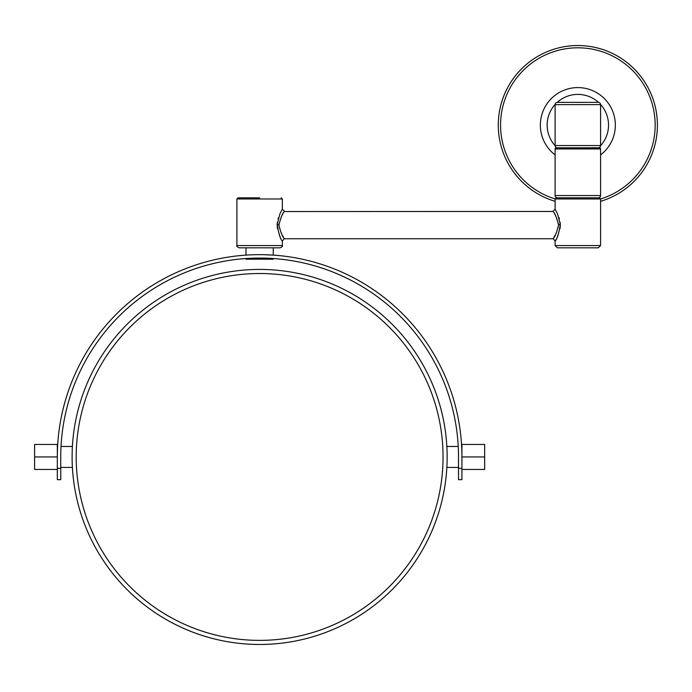 <?xml version="1.0" encoding="UTF-8"?>
<svg xmlns="http://www.w3.org/2000/svg" width="692" height="692" viewBox="0 0 692 692"><rect width="100%" height="100%" fill="white"/><g stroke="black" fill="none" stroke-linecap="round" stroke-linejoin="round"><path stroke-width="1.04" d="M555.114 201.329A79.554 79.554 0 0 1 577.846 45.534A79.554 79.554 0 0 1 600.578 201.329M600.578 154.921A37.506 37.506 0 0 0 577.846 87.59A37.506 37.506 0 0 0 555.114 154.921M555.122 104.466A30.682 30.682 0 0 0 555.122 145.709M600.569 145.709A30.682 30.682 0 0 0 600.569 104.466M598.468 102.364A30.682 30.682 0 0 0 557.224 102.364M598.303 147.82L557.389 147.82A2.275 2.275 0 0 1 555.114 145.545L600.578 145.545A2.275 2.275 0 0 1 598.303 147.82L592.179 147.707M600.578 145.545L600.578 104.63A2.275 2.275 0 0 0 598.303 102.364L557.389 102.364A2.275 2.275 0 0 0 555.114 104.63L555.114 145.545M599.436 147.82L556.256 147.82A1.133 1.133 0 0 0 555.114 148.953L600.578 148.953A1.133 1.133 0 0 0 599.436 147.82L556.256 147.82A1.133 1.133 0 0 0 555.114 148.953L555.114 195.551A2.275 2.275 0 0 0 557.389 197.825L598.303 197.825A2.275 2.275 0 0 0 600.578 195.551L600.578 148.953M555.114 195.551L600.578 195.551A2.275 2.275 0 0 1 598.303 197.825M259.63 197.825L238.031 197.825L259.63 197.825M239.172 247.831L280.087 247.831C282.163 246.888 282.924 246.136 282.353 245.556L236.898 245.556C236.327 246.136 237.088 246.888 239.172 247.831M281.817 234.519L283.443 237.088M284.412 238.446L282.345 240.998M278.919 225.592C281.203 233.723 283.106 238.1 284.628 238.74C282.846 237.823 280.943 233.273 278.911 225.099L278.919 224.623C281.203 216.484 283.097 212.098 284.628 211.467C282.855 212.375 280.943 216.916 278.911 225.099M236.898 245.556L236.898 198.959L282.353 198.959L282.353 209.192L279.888 213.932L277.163 224.537C278.694 233.905 280.424 239.389 282.345 240.998C280.909 240.107 279.187 234.995 277.163 225.67L277.163 225.168M277.466 228.741L277.181 225.964M600.578 245.556L598.303 247.831L557.389 247.831L555.114 245.556L600.578 245.556L600.578 198.959A77.279 77.279 0 0 0 577.846 47.809A77.279 77.279 0 0 0 555.114 198.95L556.256 197.825M555.65 234.519L554.024 237.088M553.064 238.446L555.114 241.015L555.114 245.556M558.548 225.592C556.273 233.723 554.37 238.1 552.847 238.74C554.629 237.823 556.532 233.273 558.556 225.099L558.548 224.623C556.273 216.484 554.37 212.098 552.847 211.467C554.621 212.375 556.524 216.916 558.556 225.099M552.899 211.544L555.114 209.192L557.579 213.932L560.304 224.537C558.773 233.905 557.043 239.389 555.122 240.998C556.558 240.107 558.288 234.995 560.304 225.67L560.312 225.168M555.442 240.444L555.702 239.977M560.001 228.741L560.295 225.964M558.548 224.623L560.304 224.537L560.122 222.288M559.404 218.828L559.084 217.746M554.465 213.767L555.027 214.65M555.477 215.385L555.979 216.267M552.839 211.467L284.568 211.544M283.011 213.767L282.448 214.65M281.999 215.385L281.497 216.267M278.919 224.623L277.163 224.537L277.345 222.288M278.063 218.828L278.392 217.746M273.262 258.531L273.262 259.197L245.989 259.197L245.989 258.531M263.842 258.107L259.63 258.064C242.036 258.566 242.036 258.566 259.63 258.064L256.524 258.081M247.528 258.427L246.992 258.462M248.177 254.976L247.027 255.045M458.511 468.311L461.919 468.311L461.919 479.677L458.511 479.677L458.511 456.945A198.889 198.889 0 0 0 259.63 258.064A198.889 198.889 0 0 0 60.74 456.945L60.74 479.677L57.332 479.677L57.332 468.311L60.74 468.311M264.422 258.116L270.961 258.384M461.919 468.311L461.919 456.945A202.298 202.298 0 0 0 259.63 254.647A202.298 202.298 0 0 0 57.332 456.945L57.332 468.311M263.842 254.699L273.262 255.114L273.262 247.831M271.835 255.019L269.525 254.89M268.73 254.855L267.259 254.794M72.115 455.336L72.106 456.945C72.426 470.465 72.426 470.465 72.106 456.945A187.523 187.523 0 0 1 259.63 269.422A187.523 187.523 0 0 1 447.144 456.945C446.833 470.465 446.833 470.465 447.144 456.945A187.523 187.523 0 0 1 259.63 644.468A187.523 187.523 0 0 1 72.106 456.945A187.523 187.523 0 0 1 259.63 269.422A187.523 187.523 0 0 1 447.144 456.945L447.144 455.336M60.74 467.429L72.401 467.429L72.305 465.699M458.511 467.429L446.859 467.429L446.946 465.699M443.053 456.945A183.432 183.432 0 0 1 259.63 640.377A183.432 183.432 0 0 1 76.198 456.945A183.432 183.432 0 0 1 259.63 273.513A183.432 183.432 0 0 1 443.053 456.945M484.651 456.945L484.651 444.446L461.919 444.446L461.919 456.945L484.651 456.945L484.651 469.453L461.919 469.453M34.6 456.945L57.332 456.945L57.332 444.446L34.6 444.446L34.6 469.453L57.332 469.453M498.292 125.088A79.554 79.554 0 0 1 577.846 45.534A79.554 79.554 0 0 1 657.4 125.088M600.578 104.63L555.114 104.63M599.436 197.825L600.578 198.959L555.114 198.959L555.114 209.192M563.513 102.468L564.205 102.364M236.898 198.959L238.031 197.825M552.839 238.74L284.628 238.74M282.353 245.556L282.353 241.015M282.353 209.192L284.628 211.467M282.353 198.959L281.22 197.825M245.989 255.114L245.989 247.831M458.234 446.47L446.859 446.47M61.017 446.47L72.401 446.47"/></g></svg>
